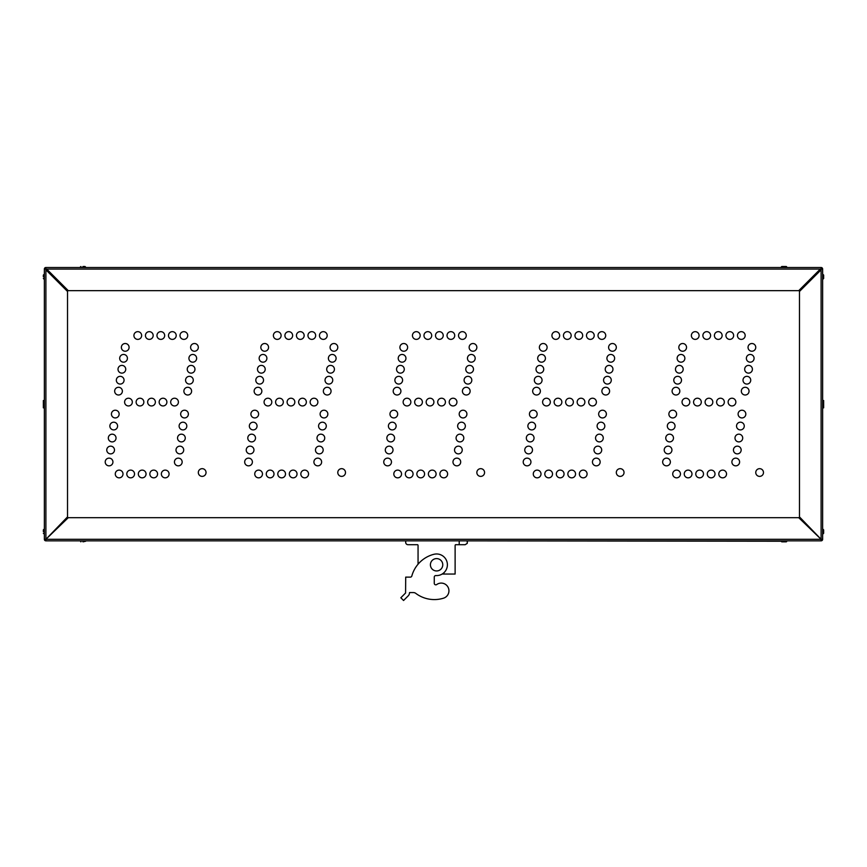 <?xml version="1.0" encoding="UTF-8"?>
<svg xmlns="http://www.w3.org/2000/svg" width="867" height="867" viewBox="0 0 867 867"><rect width="100%" height="100%" fill="white"/><g stroke="black" fill="none" stroke-linecap="round" stroke-linejoin="round"><path stroke-width="1.3" d="M401.226 597.374L405.474 593.115L400.836 597.764L403.567 600.495L408.205 595.846A4.628 4.628 0 0 0 409.3 594.123L409.56 592.573L413.429 592.573A3.901 3.901 0 0 1 415.77 593.364A3.901 3.901 0 0 0 413.429 592.573M403.957 600.105L408.205 595.846M415.77 593.364A30.887 30.887 0 0 0 443.514 598.187A7.716 7.716 0 0 0 448.131 587.371A7.716 7.716 0 0 0 436.719 584.542A7.716 7.716 0 0 1 448.943 590.806M436.719 584.542A1.539 1.539 0 0 1 434.269 583.285L434.269 577.108A1.539 1.539 0 0 1 435.917 575.569A10.805 10.805 0 0 0 447.361 563.951A10.805 10.805 0 0 0 434.269 554.219A23.16 23.16 0 0 0 432.134 554.793A30.887 30.887 0 0 0 411.825 576.002A1.539 1.539 0 0 1 410.34 577.129L405.702 577.129L405.583 592.985M822.642 400.511L823.65 400.511L823.65 407.848L822.642 407.848M43.35 531.579L43.35 530.311M43.35 276.779L43.35 275.077L43.35 276.779M823.65 275.511L823.65 278.48L823.65 275.511M823.65 530.311L823.65 533.281L823.65 530.311M822.642 279.098L822.642 539.296A1.539 1.539 0 0 1 821.103 540.845L45.897 540.845L80.252 540.845L85.66 541.225L82.961 541.842M82.961 266.505L84.782 266.505M781.34 267.123A0.618 0.618 -26.6 0 1 781.958 266.505L786.131 266.505A0.618 0.618 -90 0 1 786.737 267.123L781.34 267.513L786.737 267.123M781.958 541.842L786.131 541.842A0.618 0.618 -90 0 0 786.737 541.225L781.34 541.225A0.618 0.618 -153.4 0 0 781.958 541.842L782.121 541.842M442.766 564.775A6.177 6.177 0 0 0 436.589 558.597A6.177 6.177 0 0 0 430.411 564.775A6.177 6.177 0 0 0 436.589 570.952A6.177 6.177 0 0 0 442.766 564.775M786.737 541.225L459.217 540.845L459.217 544.704L455.522 544.704A1.051 1.051 0 0 0 455.121 545.473L455.121 574.041L442.159 574.041M749.045 391.147A3.858 3.858 0 0 0 745.187 387.289A3.858 3.858 0 0 0 741.328 391.147A3.858 3.858 0 0 0 745.187 395.005A3.858 3.858 0 0 0 749.045 391.147M750.724 380.201A3.858 3.858 0 0 0 746.866 376.343A3.858 3.858 0 0 0 743.008 380.201A3.858 3.858 0 0 0 746.866 384.059A3.858 3.858 0 0 0 750.724 380.201M755.764 347.374A3.858 3.858 0 0 0 751.906 343.516A3.858 3.858 0 0 0 748.037 347.374A3.858 3.858 0 0 0 751.906 351.233A3.858 3.858 0 0 0 755.764 347.374M754.084 358.32A3.858 3.858 0 0 0 750.226 354.462A3.858 3.858 0 0 0 746.368 358.32A3.858 3.858 0 0 0 750.226 362.178A3.858 3.858 0 0 0 754.084 358.32M752.404 369.255A3.858 3.858 0 0 0 748.546 365.397A3.858 3.858 0 0 0 744.677 369.255A3.858 3.858 0 0 0 748.546 373.124A3.858 3.858 0 0 0 752.404 369.255M681.505 380.201A3.858 3.858 0 0 0 677.647 376.343A3.858 3.858 0 0 0 673.778 380.201A3.858 3.858 0 0 0 677.647 384.059A3.858 3.858 0 0 0 681.505 380.201M679.826 391.147A3.858 3.858 0 0 0 675.967 387.289A3.858 3.858 0 0 0 672.098 391.147A3.858 3.858 0 0 0 675.967 395.005A3.858 3.858 0 0 0 679.826 391.147M745.826 414.068A3.858 3.858 0 0 0 741.968 410.21A3.858 3.858 0 0 0 738.099 414.068A3.858 3.858 0 0 0 741.968 417.937A3.858 3.858 0 0 0 745.826 414.068M744.265 426.055A3.858 3.858 0 0 0 740.407 422.196A3.858 3.858 0 0 0 736.538 426.055A3.858 3.858 0 0 0 740.407 429.913A3.858 3.858 0 0 0 744.265 426.055M742.716 438.03A3.858 3.858 0 0 0 738.847 434.172A3.858 3.858 0 0 0 734.988 438.03A3.858 3.858 0 0 0 738.847 441.899A3.858 3.858 0 0 0 742.716 438.03M741.155 450.016A3.858 3.858 0 0 0 737.297 446.158A3.858 3.858 0 0 0 733.439 450.016A3.858 3.858 0 0 0 737.297 453.875A3.858 3.858 0 0 0 741.155 450.016M739.605 461.992A3.858 3.858 0 0 0 735.747 458.134A3.858 3.858 0 0 0 731.889 461.992A3.858 3.858 0 0 0 735.747 465.85A3.858 3.858 0 0 0 739.605 461.992M686.534 347.374A3.858 3.858 0 0 0 682.676 343.516A3.858 3.858 0 0 0 678.818 347.374A3.858 3.858 0 0 0 682.676 351.233A3.858 3.858 0 0 0 686.534 347.374M684.865 358.32A3.858 3.858 0 0 0 680.996 354.462A3.858 3.858 0 0 0 677.138 358.32A3.858 3.858 0 0 0 680.996 362.178A3.858 3.858 0 0 0 684.865 358.32M683.174 369.255A3.858 3.858 0 0 0 679.316 365.397A3.858 3.858 0 0 0 675.458 369.255A3.858 3.858 0 0 0 679.316 373.124A3.858 3.858 0 0 0 683.174 369.255M676.596 414.068A3.858 3.858 0 0 0 672.738 410.21A3.858 3.858 0 0 0 668.88 414.068A3.858 3.858 0 0 0 672.738 417.937A3.858 3.858 0 0 0 676.596 414.068M675.035 426.055A3.858 3.858 0 0 0 671.177 422.196A3.858 3.858 0 0 0 667.319 426.055A3.858 3.858 0 0 0 671.177 429.913A3.858 3.858 0 0 0 675.035 426.055M673.486 438.03A3.858 3.858 0 0 0 669.627 434.172A3.858 3.858 0 0 0 665.758 438.03A3.858 3.858 0 0 0 669.627 441.899A3.858 3.858 0 0 0 673.486 438.03M671.936 450.016A3.858 3.858 0 0 0 668.067 446.158A3.858 3.858 0 0 0 664.209 450.016A3.858 3.858 0 0 0 668.067 453.875A3.858 3.858 0 0 0 671.936 450.016M670.375 461.992A3.858 3.858 0 0 0 666.517 458.134A3.858 3.858 0 0 0 662.659 461.992A3.858 3.858 0 0 0 666.517 465.85A3.858 3.858 0 0 0 670.375 461.992M745.165 335.529A3.858 3.858 0 0 0 741.307 331.66A3.858 3.858 0 0 0 737.449 335.529A3.858 3.858 0 0 0 741.307 339.387A3.858 3.858 0 0 0 745.165 335.529M733.645 335.529A3.858 3.858 0 0 0 729.786 331.66A3.858 3.858 0 0 0 725.928 335.529A3.858 3.858 0 0 0 729.786 339.387A3.858 3.858 0 0 0 733.645 335.529M722.124 335.529A3.858 3.858 0 0 0 718.266 331.66A3.858 3.858 0 0 0 714.408 335.529A3.858 3.858 0 0 0 718.266 339.387A3.858 3.858 0 0 0 722.124 335.529M710.604 335.529A3.858 3.858 0 0 0 706.746 331.66A3.858 3.858 0 0 0 702.888 335.529A3.858 3.858 0 0 0 706.746 339.387A3.858 3.858 0 0 0 710.604 335.529M699.084 335.529A3.858 3.858 0 0 0 695.226 331.66A3.858 3.858 0 0 0 691.367 335.529A3.858 3.858 0 0 0 695.226 339.387A3.858 3.858 0 0 0 699.084 335.529M735.855 402.082A3.858 3.858 0 0 0 731.986 398.224A3.858 3.858 0 0 0 728.128 402.082A3.858 3.858 0 0 0 731.986 405.951A3.858 3.858 0 0 0 735.855 402.082M724.335 402.082A3.858 3.858 0 0 0 720.466 398.224A3.858 3.858 0 0 0 716.608 402.082A3.858 3.858 0 0 0 720.466 405.951A3.858 3.858 0 0 0 724.335 402.082M712.815 402.082A3.858 3.858 0 0 0 708.946 398.224A3.858 3.858 0 0 0 705.088 402.082A3.858 3.858 0 0 0 708.946 405.951A3.858 3.858 0 0 0 712.815 402.082M701.295 402.082A3.858 3.858 0 0 0 697.426 398.224A3.858 3.858 0 0 0 693.567 402.082A3.858 3.858 0 0 0 697.426 405.951A3.858 3.858 0 0 0 701.295 402.082M689.774 402.082A3.858 3.858 0 0 0 685.905 398.224A3.858 3.858 0 0 0 682.047 402.082A3.858 3.858 0 0 0 685.905 405.951A3.858 3.858 0 0 0 689.774 402.082M726.535 473.978A3.858 3.858 0 0 0 722.666 470.109A3.858 3.858 0 0 0 718.808 473.978A3.858 3.858 0 0 0 722.666 477.836A3.858 3.858 0 0 0 726.535 473.978M763.48 472.526A3.858 3.858 0 0 0 759.622 468.668A3.858 3.858 0 0 0 755.764 472.526A3.858 3.858 0 0 0 759.622 476.384A3.858 3.858 0 0 0 763.48 472.526M715.015 473.978A3.858 3.858 0 0 0 711.146 470.109A3.858 3.858 0 0 0 707.288 473.978A3.858 3.858 0 0 0 711.146 477.836A3.858 3.858 0 0 0 715.015 473.978M703.495 473.978A3.858 3.858 0 0 0 699.626 470.109A3.858 3.858 0 0 0 695.768 473.978A3.858 3.858 0 0 0 699.626 477.836A3.858 3.858 0 0 0 703.495 473.978M691.974 473.978A3.858 3.858 0 0 0 688.105 470.109A3.858 3.858 0 0 0 684.247 473.978A3.858 3.858 0 0 0 688.105 477.836A3.858 3.858 0 0 0 691.974 473.978M680.454 473.978A3.858 3.858 0 0 0 676.585 470.109A3.858 3.858 0 0 0 672.727 473.978A3.858 3.858 0 0 0 676.585 477.836A3.858 3.858 0 0 0 680.454 473.978M611.278 380.201A3.858 3.858 0 0 0 607.42 376.343A3.858 3.858 0 0 0 603.562 380.201A3.858 3.858 0 0 0 607.42 384.059A3.858 3.858 0 0 0 611.278 380.201M609.599 391.147A3.858 3.858 0 0 0 605.74 387.289A3.858 3.858 0 0 0 601.882 391.147A3.858 3.858 0 0 0 605.74 395.005A3.858 3.858 0 0 0 609.599 391.147M616.318 347.374A3.858 3.858 0 0 0 612.46 343.516A3.858 3.858 0 0 0 608.601 347.374A3.858 3.858 0 0 0 612.46 351.233A3.858 3.858 0 0 0 616.318 347.374M614.638 358.32A3.858 3.858 0 0 0 610.78 354.462A3.858 3.858 0 0 0 606.922 358.32A3.858 3.858 0 0 0 610.78 362.178A3.858 3.858 0 0 0 614.638 358.32M612.958 369.255A3.858 3.858 0 0 0 609.1 365.397A3.858 3.858 0 0 0 605.231 369.255A3.858 3.858 0 0 0 609.1 373.124A3.858 3.858 0 0 0 612.958 369.255M542.059 380.201A3.858 3.858 0 0 0 538.201 376.343A3.858 3.858 0 0 0 534.332 380.201A3.858 3.858 0 0 0 538.201 384.059A3.858 3.858 0 0 0 542.059 380.201M540.379 391.147A3.858 3.858 0 0 0 536.521 387.289A3.858 3.858 0 0 0 532.663 391.147A3.858 3.858 0 0 0 536.521 395.005A3.858 3.858 0 0 0 540.379 391.147M606.38 414.068A3.858 3.858 0 0 0 602.522 410.21A3.858 3.858 0 0 0 598.653 414.068A3.858 3.858 0 0 0 602.522 417.937A3.858 3.858 0 0 0 606.38 414.068M604.819 426.055A3.858 3.858 0 0 0 600.961 422.196A3.858 3.858 0 0 0 597.103 426.055A3.858 3.858 0 0 0 600.961 429.913A3.858 3.858 0 0 0 604.819 426.055M603.269 438.03A3.858 3.858 0 0 0 599.4 434.172A3.858 3.858 0 0 0 595.542 438.03A3.858 3.858 0 0 0 599.4 441.899A3.858 3.858 0 0 0 603.269 438.03M601.709 450.016A3.858 3.858 0 0 0 597.851 446.158A3.858 3.858 0 0 0 593.993 450.016A3.858 3.858 0 0 0 597.851 453.875A3.858 3.858 0 0 0 601.709 450.016M600.159 461.992A3.858 3.858 0 0 0 596.301 458.134A3.858 3.858 0 0 0 592.443 461.992A3.858 3.858 0 0 0 596.301 465.85A3.858 3.858 0 0 0 600.159 461.992M547.099 347.374A3.858 3.858 0 0 0 543.23 343.516A3.858 3.858 0 0 0 539.372 347.374A3.858 3.858 0 0 0 543.23 351.233A3.858 3.858 0 0 0 547.099 347.374M545.419 358.32A3.858 3.858 0 0 0 541.55 354.462A3.858 3.858 0 0 0 537.692 358.32A3.858 3.858 0 0 0 541.55 362.178A3.858 3.858 0 0 0 545.419 358.32M543.728 369.255A3.858 3.858 0 0 0 539.87 365.397A3.858 3.858 0 0 0 536.012 369.255A3.858 3.858 0 0 0 539.87 373.124A3.858 3.858 0 0 0 543.728 369.255M537.15 414.068A3.858 3.858 0 0 0 533.292 410.21A3.858 3.858 0 0 0 529.434 414.068A3.858 3.858 0 0 0 533.292 417.937A3.858 3.858 0 0 0 537.15 414.068M535.589 426.055A3.858 3.858 0 0 0 531.731 422.196A3.858 3.858 0 0 0 527.873 426.055A3.858 3.858 0 0 0 531.731 429.913A3.858 3.858 0 0 0 535.589 426.055M534.039 438.03A3.858 3.858 0 0 0 530.181 434.172A3.858 3.858 0 0 0 526.323 438.03A3.858 3.858 0 0 0 530.181 441.899A3.858 3.858 0 0 0 534.039 438.03M532.49 450.016A3.858 3.858 0 0 0 528.621 446.158A3.858 3.858 0 0 0 524.763 450.016A3.858 3.858 0 0 0 528.621 453.875A3.858 3.858 0 0 0 532.49 450.016M530.94 461.992A3.858 3.858 0 0 0 527.071 458.134A3.858 3.858 0 0 0 523.213 461.992A3.858 3.858 0 0 0 527.071 465.85A3.858 3.858 0 0 0 530.94 461.992M605.73 335.529A3.858 3.858 0 0 0 601.861 331.66A3.858 3.858 0 0 0 598.002 335.529A3.858 3.858 0 0 0 601.861 339.387A3.858 3.858 0 0 0 605.73 335.529M594.209 335.529A3.858 3.858 0 0 0 590.34 331.66A3.858 3.858 0 0 0 586.482 335.529A3.858 3.858 0 0 0 590.34 339.387A3.858 3.858 0 0 0 594.209 335.529M582.689 335.529A3.858 3.858 0 0 0 578.82 331.66A3.858 3.858 0 0 0 574.962 335.529A3.858 3.858 0 0 0 578.82 339.387A3.858 3.858 0 0 0 582.689 335.529M571.169 335.529A3.858 3.858 0 0 0 567.3 331.66A3.858 3.858 0 0 0 563.442 335.529A3.858 3.858 0 0 0 567.3 339.387A3.858 3.858 0 0 0 571.169 335.529M559.649 335.529A3.858 3.858 0 0 0 555.78 331.66A3.858 3.858 0 0 0 551.921 335.529A3.858 3.858 0 0 0 555.78 339.387A3.858 3.858 0 0 0 559.649 335.529M596.409 402.082A3.858 3.858 0 0 0 592.54 398.224A3.858 3.858 0 0 0 588.682 402.082A3.858 3.858 0 0 0 592.54 405.951A3.858 3.858 0 0 0 596.409 402.082M584.889 402.082A3.858 3.858 0 0 0 581.02 398.224A3.858 3.858 0 0 0 577.162 402.082A3.858 3.858 0 0 0 581.02 405.951A3.858 3.858 0 0 0 584.889 402.082M573.369 402.082A3.858 3.858 0 0 0 569.5 398.224A3.858 3.858 0 0 0 565.642 402.082A3.858 3.858 0 0 0 569.5 405.951A3.858 3.858 0 0 0 573.369 402.082M561.849 402.082A3.858 3.858 0 0 0 557.98 398.224A3.858 3.858 0 0 0 554.121 402.082A3.858 3.858 0 0 0 557.98 405.951A3.858 3.858 0 0 0 561.849 402.082M550.328 402.082A3.858 3.858 0 0 0 546.47 398.224A3.858 3.858 0 0 0 542.601 402.082A3.858 3.858 0 0 0 546.47 405.951A3.858 3.858 0 0 0 550.328 402.082M587.089 473.978A3.858 3.858 0 0 0 583.22 470.109A3.858 3.858 0 0 0 579.362 473.978A3.858 3.858 0 0 0 583.22 477.836A3.858 3.858 0 0 0 587.089 473.978M624.034 472.526A3.858 3.858 0 0 0 620.176 468.668A3.858 3.858 0 0 0 616.318 472.526A3.858 3.858 0 0 0 620.176 476.384A3.858 3.858 0 0 0 624.034 472.526M575.569 473.978A3.858 3.858 0 0 0 571.711 470.109A3.858 3.858 0 0 0 567.842 473.978A3.858 3.858 0 0 0 571.711 477.836A3.858 3.858 0 0 0 575.569 473.978M564.049 473.978A3.858 3.858 0 0 0 560.19 470.109A3.858 3.858 0 0 0 556.321 473.978A3.858 3.858 0 0 0 560.19 477.836A3.858 3.858 0 0 0 564.049 473.978M552.528 473.978A3.858 3.858 0 0 0 548.67 470.109A3.858 3.858 0 0 0 544.801 473.978A3.858 3.858 0 0 0 548.67 477.836A3.858 3.858 0 0 0 552.528 473.978M541.008 473.978A3.858 3.858 0 0 0 537.15 470.109A3.858 3.858 0 0 0 533.281 473.978A3.858 3.858 0 0 0 537.15 477.836A3.858 3.858 0 0 0 541.008 473.978M471.811 380.201A3.858 3.858 0 0 0 467.952 376.343A3.858 3.858 0 0 0 464.094 380.201A3.858 3.858 0 0 0 467.952 384.059A3.858 3.858 0 0 0 471.811 380.201M470.142 391.147A3.858 3.858 0 0 0 466.273 387.289A3.858 3.858 0 0 0 462.414 391.147A3.858 3.858 0 0 0 466.273 395.005A3.858 3.858 0 0 0 470.142 391.147M476.85 347.374A3.858 3.858 0 0 0 472.992 343.516A3.858 3.858 0 0 0 469.134 347.374A3.858 3.858 0 0 0 472.992 351.233A3.858 3.858 0 0 0 476.85 347.374M475.17 358.32A3.858 3.858 0 0 0 471.312 354.462A3.858 3.858 0 0 0 467.454 358.32A3.858 3.858 0 0 0 471.312 362.178A3.858 3.858 0 0 0 475.17 358.32M473.49 369.255A3.858 3.858 0 0 0 469.632 365.397A3.858 3.858 0 0 0 465.774 369.255A3.858 3.858 0 0 0 469.632 373.124A3.858 3.858 0 0 0 473.49 369.255M402.591 380.201A3.858 3.858 0 0 0 398.733 376.343A3.858 3.858 0 0 0 394.875 380.201A3.858 3.858 0 0 0 398.733 384.059A3.858 3.858 0 0 0 402.591 380.201M400.912 391.147A3.858 3.858 0 0 0 397.053 387.289A3.858 3.858 0 0 0 393.195 391.147A3.858 3.858 0 0 0 397.053 395.005A3.858 3.858 0 0 0 400.912 391.147M466.912 414.068A3.858 3.858 0 0 0 463.054 410.21A3.858 3.858 0 0 0 459.196 414.068A3.858 3.858 0 0 0 463.054 417.937A3.858 3.858 0 0 0 466.912 414.068M465.351 426.055A3.858 3.858 0 0 0 461.493 422.196A3.858 3.858 0 0 0 457.635 426.055A3.858 3.858 0 0 0 461.493 429.913A3.858 3.858 0 0 0 465.351 426.055M463.802 438.03A3.858 3.858 0 0 0 459.943 434.172A3.858 3.858 0 0 0 456.075 438.03A3.858 3.858 0 0 0 459.943 441.899A3.858 3.858 0 0 0 463.802 438.03M462.241 450.016A3.858 3.858 0 0 0 458.383 446.158A3.858 3.858 0 0 0 454.525 450.016A3.858 3.858 0 0 0 458.383 453.875A3.858 3.858 0 0 0 462.241 450.016M460.691 461.992A3.858 3.858 0 0 0 456.833 458.134A3.858 3.858 0 0 0 452.975 461.992A3.858 3.858 0 0 0 456.833 465.85A3.858 3.858 0 0 0 460.691 461.992M407.631 347.374A3.858 3.858 0 0 0 403.762 343.516A3.858 3.858 0 0 0 399.904 347.374A3.858 3.858 0 0 0 403.762 351.233A3.858 3.858 0 0 0 407.631 347.374M405.951 358.32A3.858 3.858 0 0 0 402.093 354.462A3.858 3.858 0 0 0 398.224 358.32A3.858 3.858 0 0 0 402.093 362.178A3.858 3.858 0 0 0 405.951 358.32M404.271 369.255A3.858 3.858 0 0 0 400.402 365.397A3.858 3.858 0 0 0 396.544 369.255A3.858 3.858 0 0 0 400.402 373.124A3.858 3.858 0 0 0 404.271 369.255M397.682 414.068A3.858 3.858 0 0 0 393.824 410.21A3.858 3.858 0 0 0 389.966 414.068A3.858 3.858 0 0 0 393.824 417.937A3.858 3.858 0 0 0 397.682 414.068M396.121 426.055A3.858 3.858 0 0 0 392.263 422.196A3.858 3.858 0 0 0 388.405 426.055A3.858 3.858 0 0 0 392.263 429.913A3.858 3.858 0 0 0 396.121 426.055M394.572 438.03A3.858 3.858 0 0 0 390.714 434.172A3.858 3.858 0 0 0 386.855 438.03A3.858 3.858 0 0 0 390.714 441.899A3.858 3.858 0 0 0 394.572 438.03M393.022 450.016A3.858 3.858 0 0 0 389.164 446.158A3.858 3.858 0 0 0 385.295 450.016A3.858 3.858 0 0 0 389.164 453.875A3.858 3.858 0 0 0 393.022 450.016M391.472 461.992A3.858 3.858 0 0 0 387.603 458.134A3.858 3.858 0 0 0 383.745 461.992A3.858 3.858 0 0 0 387.603 465.85A3.858 3.858 0 0 0 391.472 461.992M466.262 335.529A3.858 3.858 0 0 0 462.393 331.66A3.858 3.858 0 0 0 458.535 335.529A3.858 3.858 0 0 0 462.393 339.387A3.858 3.858 0 0 0 466.262 335.529M454.742 335.529A3.858 3.858 0 0 0 450.873 331.66A3.858 3.858 0 0 0 447.014 335.529A3.858 3.858 0 0 0 450.873 339.387A3.858 3.858 0 0 0 454.742 335.529M443.221 335.529A3.858 3.858 0 0 0 439.352 331.66A3.858 3.858 0 0 0 435.494 335.529A3.858 3.858 0 0 0 439.352 339.387A3.858 3.858 0 0 0 443.221 335.529M431.701 335.529A3.858 3.858 0 0 0 427.832 331.66A3.858 3.858 0 0 0 423.974 335.529A3.858 3.858 0 0 0 427.832 339.387A3.858 3.858 0 0 0 431.701 335.529M420.181 335.529A3.858 3.858 0 0 0 416.312 331.66A3.858 3.858 0 0 0 412.454 335.529A3.858 3.858 0 0 0 416.312 339.387A3.858 3.858 0 0 0 420.181 335.529M456.942 402.082A3.858 3.858 0 0 0 453.083 398.224A3.858 3.858 0 0 0 449.214 402.082A3.858 3.858 0 0 0 453.083 405.951A3.858 3.858 0 0 0 456.942 402.082M445.421 402.082A3.858 3.858 0 0 0 441.563 398.224A3.858 3.858 0 0 0 437.694 402.082A3.858 3.858 0 0 0 441.563 405.951A3.858 3.858 0 0 0 445.421 402.082M433.901 402.082A3.858 3.858 0 0 0 430.043 398.224A3.858 3.858 0 0 0 426.174 402.082A3.858 3.858 0 0 0 430.043 405.951A3.858 3.858 0 0 0 433.901 402.082M422.381 402.082A3.858 3.858 0 0 0 418.523 398.224A3.858 3.858 0 0 0 414.654 402.082A3.858 3.858 0 0 0 418.523 405.951A3.858 3.858 0 0 0 422.381 402.082M410.86 402.082A3.858 3.858 0 0 0 407.002 398.224A3.858 3.858 0 0 0 403.133 402.082A3.858 3.858 0 0 0 407.002 405.951A3.858 3.858 0 0 0 410.86 402.082M447.621 473.978A3.858 3.858 0 0 0 443.763 470.109A3.858 3.858 0 0 0 439.894 473.978A3.858 3.858 0 0 0 443.763 477.836A3.858 3.858 0 0 0 447.621 473.978M484.577 472.526A3.858 3.858 0 0 0 480.708 468.668A3.858 3.858 0 0 0 476.85 472.526A3.858 3.858 0 0 0 480.708 476.384A3.858 3.858 0 0 0 484.577 472.526M436.101 473.978A3.858 3.858 0 0 0 432.243 470.109A3.858 3.858 0 0 0 428.374 473.978A3.858 3.858 0 0 0 432.243 477.836A3.858 3.858 0 0 0 436.101 473.978M424.581 473.978A3.858 3.858 0 0 0 420.723 470.109A3.858 3.858 0 0 0 416.854 473.978A3.858 3.858 0 0 0 420.723 477.836A3.858 3.858 0 0 0 424.581 473.978M413.06 473.978A3.858 3.858 0 0 0 409.202 470.109A3.858 3.858 0 0 0 405.333 473.978A3.858 3.858 0 0 0 409.202 477.836A3.858 3.858 0 0 0 413.06 473.978M401.54 473.978A3.858 3.858 0 0 0 397.682 470.109A3.858 3.858 0 0 0 393.813 473.978A3.858 3.858 0 0 0 397.682 477.836A3.858 3.858 0 0 0 401.54 473.978M332.744 380.201A3.858 3.858 0 0 0 328.886 376.343A3.858 3.858 0 0 0 325.027 380.201A3.858 3.858 0 0 0 328.886 384.059A3.858 3.858 0 0 0 332.744 380.201M331.064 391.147A3.858 3.858 0 0 0 327.206 387.289A3.858 3.858 0 0 0 323.348 391.147A3.858 3.858 0 0 0 327.206 395.005A3.858 3.858 0 0 0 331.064 391.147M337.783 347.374A3.858 3.858 0 0 0 333.925 343.516A3.858 3.858 0 0 0 330.067 347.374A3.858 3.858 0 0 0 333.925 351.233A3.858 3.858 0 0 0 337.783 347.374M336.103 358.32A3.858 3.858 0 0 0 332.245 354.462A3.858 3.858 0 0 0 328.387 358.32A3.858 3.858 0 0 0 332.245 362.178A3.858 3.858 0 0 0 336.103 358.32M334.424 369.255A3.858 3.858 0 0 0 330.565 365.397A3.858 3.858 0 0 0 326.696 369.255A3.858 3.858 0 0 0 330.565 373.124A3.858 3.858 0 0 0 334.424 369.255M263.525 380.201A3.858 3.858 0 0 0 259.666 376.343A3.858 3.858 0 0 0 255.798 380.201A3.858 3.858 0 0 0 259.666 384.059A3.858 3.858 0 0 0 263.525 380.201M261.845 391.147A3.858 3.858 0 0 0 257.987 387.289A3.858 3.858 0 0 0 254.129 391.147A3.858 3.858 0 0 0 257.987 395.005A3.858 3.858 0 0 0 261.845 391.147M327.845 414.068A3.858 3.858 0 0 0 323.987 410.21A3.858 3.858 0 0 0 320.118 414.068A3.858 3.858 0 0 0 323.987 417.937A3.858 3.858 0 0 0 327.845 414.068M326.285 426.055A3.858 3.858 0 0 0 322.426 422.196A3.858 3.858 0 0 0 318.568 426.055A3.858 3.858 0 0 0 322.426 429.913A3.858 3.858 0 0 0 326.285 426.055M324.735 438.03A3.858 3.858 0 0 0 320.866 434.172A3.858 3.858 0 0 0 317.008 438.03A3.858 3.858 0 0 0 320.866 441.899A3.858 3.858 0 0 0 324.735 438.03M323.174 450.016A3.858 3.858 0 0 0 319.316 446.158A3.858 3.858 0 0 0 315.458 450.016A3.858 3.858 0 0 0 319.316 453.875A3.858 3.858 0 0 0 323.174 450.016M321.624 461.992A3.858 3.858 0 0 0 317.766 458.134A3.858 3.858 0 0 0 313.908 461.992A3.858 3.858 0 0 0 317.766 465.85A3.858 3.858 0 0 0 321.624 461.992M268.564 347.374A3.858 3.858 0 0 0 264.695 343.516A3.858 3.858 0 0 0 260.837 347.374A3.858 3.858 0 0 0 264.695 351.233A3.858 3.858 0 0 0 268.564 347.374M266.884 358.32A3.858 3.858 0 0 0 263.015 354.462A3.858 3.858 0 0 0 259.157 358.32A3.858 3.858 0 0 0 263.015 362.178A3.858 3.858 0 0 0 266.884 358.32M265.194 369.255A3.858 3.858 0 0 0 261.335 365.397A3.858 3.858 0 0 0 257.477 369.255A3.858 3.858 0 0 0 261.335 373.124A3.858 3.858 0 0 0 265.194 369.255M258.615 414.068A3.858 3.858 0 0 0 254.757 410.21A3.858 3.858 0 0 0 250.899 414.068A3.858 3.858 0 0 0 254.757 417.937A3.858 3.858 0 0 0 258.615 414.068M257.055 426.055A3.858 3.858 0 0 0 253.197 422.196A3.858 3.858 0 0 0 249.338 426.055A3.858 3.858 0 0 0 253.197 429.913A3.858 3.858 0 0 0 257.055 426.055M255.505 438.03A3.858 3.858 0 0 0 251.647 434.172A3.858 3.858 0 0 0 247.789 438.03A3.858 3.858 0 0 0 251.647 441.899A3.858 3.858 0 0 0 255.505 438.03M253.955 450.016A3.858 3.858 0 0 0 250.086 446.158A3.858 3.858 0 0 0 246.228 450.016A3.858 3.858 0 0 0 250.086 453.875A3.858 3.858 0 0 0 253.955 450.016M252.395 461.992A3.858 3.858 0 0 0 248.536 458.134A3.858 3.858 0 0 0 244.678 461.992A3.858 3.858 0 0 0 248.536 465.85A3.858 3.858 0 0 0 252.395 461.992M327.184 335.529A3.858 3.858 0 0 0 323.326 331.66A3.858 3.858 0 0 0 319.468 335.529A3.858 3.858 0 0 0 323.326 339.387A3.858 3.858 0 0 0 327.184 335.529M315.675 335.529A3.858 3.858 0 0 0 311.806 331.66A3.858 3.858 0 0 0 307.948 335.529A3.858 3.858 0 0 0 311.806 339.387A3.858 3.858 0 0 0 315.675 335.529M304.154 335.529A3.858 3.858 0 0 0 300.285 331.66A3.858 3.858 0 0 0 296.427 335.529A3.858 3.858 0 0 0 300.285 339.387A3.858 3.858 0 0 0 304.154 335.529M292.634 335.529A3.858 3.858 0 0 0 288.765 331.66A3.858 3.858 0 0 0 284.907 335.529A3.858 3.858 0 0 0 288.765 339.387A3.858 3.858 0 0 0 292.634 335.529M281.114 335.529A3.858 3.858 0 0 0 277.245 331.66A3.858 3.858 0 0 0 273.387 335.529A3.858 3.858 0 0 0 277.245 339.387A3.858 3.858 0 0 0 281.114 335.529M317.875 402.082A3.858 3.858 0 0 0 314.006 398.224A3.858 3.858 0 0 0 310.148 402.082A3.858 3.858 0 0 0 314.006 405.951A3.858 3.858 0 0 0 317.875 402.082M306.354 402.082A3.858 3.858 0 0 0 302.485 398.224A3.858 3.858 0 0 0 298.627 402.082A3.858 3.858 0 0 0 302.485 405.951A3.858 3.858 0 0 0 306.354 402.082M294.834 402.082A3.858 3.858 0 0 0 290.965 398.224A3.858 3.858 0 0 0 287.107 402.082A3.858 3.858 0 0 0 290.965 405.951A3.858 3.858 0 0 0 294.834 402.082M283.314 402.082A3.858 3.858 0 0 0 279.445 398.224A3.858 3.858 0 0 0 275.587 402.082A3.858 3.858 0 0 0 279.445 405.951A3.858 3.858 0 0 0 283.314 402.082M271.794 402.082A3.858 3.858 0 0 0 267.936 398.224A3.858 3.858 0 0 0 264.067 402.082A3.858 3.858 0 0 0 267.936 405.951A3.858 3.858 0 0 0 271.794 402.082M308.554 473.978A3.858 3.858 0 0 0 304.685 470.109A3.858 3.858 0 0 0 300.827 473.978A3.858 3.858 0 0 0 304.685 477.836A3.858 3.858 0 0 0 308.554 473.978M345.5 472.526A3.858 3.858 0 0 0 341.641 468.668A3.858 3.858 0 0 0 337.783 472.526A3.858 3.858 0 0 0 341.641 476.384A3.858 3.858 0 0 0 345.5 472.526M297.034 473.978A3.858 3.858 0 0 0 293.176 470.109A3.858 3.858 0 0 0 289.307 473.978A3.858 3.858 0 0 0 293.176 477.836A3.858 3.858 0 0 0 297.034 473.978M285.514 473.978A3.858 3.858 0 0 0 281.656 470.109A3.858 3.858 0 0 0 277.787 473.978A3.858 3.858 0 0 0 281.656 477.836A3.858 3.858 0 0 0 285.514 473.978M273.994 473.978A3.858 3.858 0 0 0 270.136 470.109A3.858 3.858 0 0 0 266.267 473.978A3.858 3.858 0 0 0 270.136 477.836A3.858 3.858 0 0 0 273.994 473.978M262.473 473.978A3.858 3.858 0 0 0 258.615 470.109A3.858 3.858 0 0 0 254.746 473.978A3.858 3.858 0 0 0 258.615 477.836A3.858 3.858 0 0 0 262.473 473.978M193.276 380.201A3.858 3.858 0 0 0 189.418 376.343A3.858 3.858 0 0 0 185.56 380.201A3.858 3.858 0 0 0 189.418 384.059A3.858 3.858 0 0 0 193.276 380.201M191.607 391.147A3.858 3.858 0 0 0 187.738 387.289A3.858 3.858 0 0 0 183.88 391.147A3.858 3.858 0 0 0 187.738 395.005A3.858 3.858 0 0 0 191.607 391.147M198.315 347.374A3.858 3.858 0 0 0 194.457 343.516A3.858 3.858 0 0 0 190.599 347.374A3.858 3.858 0 0 0 194.457 351.233A3.858 3.858 0 0 0 198.315 347.374M196.636 358.32A3.858 3.858 0 0 0 192.777 354.462A3.858 3.858 0 0 0 188.919 358.32A3.858 3.858 0 0 0 192.777 362.178A3.858 3.858 0 0 0 196.636 358.32M194.956 369.255A3.858 3.858 0 0 0 191.098 365.397A3.858 3.858 0 0 0 187.239 369.255A3.858 3.858 0 0 0 191.098 373.124A3.858 3.858 0 0 0 194.956 369.255M124.057 380.201A3.858 3.858 0 0 0 120.199 376.343A3.858 3.858 0 0 0 116.33 380.201A3.858 3.858 0 0 0 120.199 384.059A3.858 3.858 0 0 0 124.057 380.201M122.377 391.147A3.858 3.858 0 0 0 118.519 387.289A3.858 3.858 0 0 0 114.661 391.147A3.858 3.858 0 0 0 118.519 395.005A3.858 3.858 0 0 0 122.377 391.147M188.377 414.068A3.858 3.858 0 0 0 184.519 410.21A3.858 3.858 0 0 0 180.661 414.068A3.858 3.858 0 0 0 184.519 417.937A3.858 3.858 0 0 0 188.377 414.068M186.817 426.055A3.858 3.858 0 0 0 182.959 422.196A3.858 3.858 0 0 0 179.101 426.055A3.858 3.858 0 0 0 182.959 429.913A3.858 3.858 0 0 0 186.817 426.055M185.267 438.03A3.858 3.858 0 0 0 181.398 434.172A3.858 3.858 0 0 0 177.54 438.03A3.858 3.858 0 0 0 181.398 441.899A3.858 3.858 0 0 0 185.267 438.03M183.706 450.016A3.858 3.858 0 0 0 179.848 446.158A3.858 3.858 0 0 0 175.99 450.016A3.858 3.858 0 0 0 179.848 453.875A3.858 3.858 0 0 0 183.706 450.016M182.157 461.992A3.858 3.858 0 0 0 178.299 458.134A3.858 3.858 0 0 0 174.44 461.992A3.858 3.858 0 0 0 178.299 465.85A3.858 3.858 0 0 0 182.157 461.992M129.096 347.374A3.858 3.858 0 0 0 125.227 343.516A3.858 3.858 0 0 0 121.369 347.374A3.858 3.858 0 0 0 125.227 351.233A3.858 3.858 0 0 0 129.096 347.374M127.416 358.32A3.858 3.858 0 0 0 123.547 354.462A3.858 3.858 0 0 0 119.689 358.32A3.858 3.858 0 0 0 123.547 362.178A3.858 3.858 0 0 0 127.416 358.32M125.737 369.255A3.858 3.858 0 0 0 121.868 365.397A3.858 3.858 0 0 0 118.01 369.255A3.858 3.858 0 0 0 121.868 373.124A3.858 3.858 0 0 0 125.737 369.255M119.147 414.068A3.858 3.858 0 0 0 115.289 410.21A3.858 3.858 0 0 0 111.431 414.068A3.858 3.858 0 0 0 115.289 417.937A3.858 3.858 0 0 0 119.147 414.068M117.587 426.055A3.858 3.858 0 0 0 113.729 422.196A3.858 3.858 0 0 0 109.871 426.055A3.858 3.858 0 0 0 113.729 429.913A3.858 3.858 0 0 0 117.587 426.055M116.037 438.03A3.858 3.858 0 0 0 112.179 434.172A3.858 3.858 0 0 0 108.321 438.03A3.858 3.858 0 0 0 112.179 441.899A3.858 3.858 0 0 0 116.037 438.03M114.487 450.016A3.858 3.858 0 0 0 110.629 446.158A3.858 3.858 0 0 0 106.76 450.016A3.858 3.858 0 0 0 110.629 453.875A3.858 3.858 0 0 0 114.487 450.016M112.938 461.992A3.858 3.858 0 0 0 109.069 458.134A3.858 3.858 0 0 0 105.21 461.992A3.858 3.858 0 0 0 109.069 465.85A3.858 3.858 0 0 0 112.938 461.992M187.727 335.529A3.858 3.858 0 0 0 183.858 331.66A3.858 3.858 0 0 0 180 335.529A3.858 3.858 0 0 0 183.858 339.387A3.858 3.858 0 0 0 187.727 335.529M176.207 335.529A3.858 3.858 0 0 0 172.338 331.66A3.858 3.858 0 0 0 168.48 335.529A3.858 3.858 0 0 0 172.338 339.387A3.858 3.858 0 0 0 176.207 335.529M164.687 335.529A3.858 3.858 0 0 0 160.818 331.66A3.858 3.858 0 0 0 156.96 335.529A3.858 3.858 0 0 0 160.818 339.387A3.858 3.858 0 0 0 164.687 335.529M153.166 335.529A3.858 3.858 0 0 0 149.297 331.66A3.858 3.858 0 0 0 145.439 335.529A3.858 3.858 0 0 0 149.297 339.387A3.858 3.858 0 0 0 153.166 335.529M141.646 335.529A3.858 3.858 0 0 0 137.777 331.66A3.858 3.858 0 0 0 133.919 335.529A3.858 3.858 0 0 0 137.777 339.387A3.858 3.858 0 0 0 141.646 335.529M178.407 402.082A3.858 3.858 0 0 0 174.538 398.224A3.858 3.858 0 0 0 170.68 402.082A3.858 3.858 0 0 0 174.538 405.951A3.858 3.858 0 0 0 178.407 402.082M166.887 402.082A3.858 3.858 0 0 0 163.029 398.224A3.858 3.858 0 0 0 159.16 402.082A3.858 3.858 0 0 0 163.029 405.951A3.858 3.858 0 0 0 166.887 402.082M155.366 402.082A3.858 3.858 0 0 0 151.508 398.224A3.858 3.858 0 0 0 147.639 402.082A3.858 3.858 0 0 0 151.508 405.951A3.858 3.858 0 0 0 155.366 402.082M143.846 402.082A3.858 3.858 0 0 0 139.988 398.224A3.858 3.858 0 0 0 136.119 402.082A3.858 3.858 0 0 0 139.988 405.951A3.858 3.858 0 0 0 143.846 402.082M132.326 402.082A3.858 3.858 0 0 0 128.468 398.224A3.858 3.858 0 0 0 124.599 402.082A3.858 3.858 0 0 0 128.468 405.951A3.858 3.858 0 0 0 132.326 402.082M169.087 473.978A3.858 3.858 0 0 0 165.229 470.109A3.858 3.858 0 0 0 161.36 473.978A3.858 3.858 0 0 0 165.229 477.836A3.858 3.858 0 0 0 169.087 473.978M206.043 472.526A3.858 3.858 0 0 0 202.174 468.668A3.858 3.858 0 0 0 198.315 472.526A3.858 3.858 0 0 0 202.174 476.384A3.858 3.858 0 0 0 206.043 472.526M157.566 473.978A3.858 3.858 0 0 0 153.708 470.109A3.858 3.858 0 0 0 149.839 473.978A3.858 3.858 0 0 0 153.708 477.836A3.858 3.858 0 0 0 157.566 473.978M146.046 473.978A3.858 3.858 0 0 0 142.188 470.109A3.858 3.858 0 0 0 138.319 473.978A3.858 3.858 0 0 0 142.188 477.836A3.858 3.858 0 0 0 146.046 473.978M134.526 473.978A3.858 3.858 0 0 0 130.668 470.109A3.858 3.858 0 0 0 126.799 473.978A3.858 3.858 0 0 0 130.668 477.836A3.858 3.858 0 0 0 134.526 473.978M123.006 473.978A3.858 3.858 0 0 0 119.147 470.109A3.858 3.858 0 0 0 115.278 473.978A3.858 3.858 0 0 0 119.147 477.836A3.858 3.858 0 0 0 123.006 473.978M68.287 290.673L798.713 290.673L820.334 269.063L46.666 269.063L68.287 290.673M46.666 269.063L45.897 269.063L45.897 269.832L67.518 291.453L67.518 516.905L45.897 539.296L68.287 517.675L798.713 517.675L821.103 539.296L799.482 516.905L799.482 291.453L821.103 269.832L821.103 269.063L820.334 269.063M443.926 572.719L443.926 574.041M443.926 540.845L459.217 540.845M418.057 564.211L418.057 545.473A1.051 1.051 0 0 0 417.656 544.704L408.021 544.704A2.319 2.319 0 0 1 405.702 542.384L405.702 540.845L85.66 540.845M467.476 540.845L467.237 543.403L465.156 544.704L459.217 544.704M44.358 539.296L45.897 539.296L45.897 540.845A1.539 1.539 0 0 1 44.358 539.296L44.358 269.063A1.539 1.539 0 0 1 45.897 267.513L821.103 267.513A1.539 1.539 0 0 1 822.642 269.063L822.642 539.296A1.539 1.539 0 0 1 821.103 540.845L786.737 540.845M822.642 274.46L822.642 269.063L821.103 269.063L821.103 267.513A1.539 1.539 0 0 1 822.642 269.063A1.539 1.539 0 0 0 821.103 267.513M784.949 266.505L783.107 266.505M44.358 400.511L43.35 400.511L43.35 407.848L44.358 407.848M43.35 529.878L43.968 529.26L44.358 533.899M43.35 275.077L43.968 274.46L44.358 279.098M822.642 533.899L823.032 529.26L823.65 529.878M85.66 267.123L85.042 266.505L85.66 267.123L80.252 267.513L80.869 266.505L80.252 267.123M46.666 539.296L820.334 539.296M45.897 269.832L45.897 538.526M821.103 538.526L821.103 269.832M467.237 543.403L467.237 540.845M44.358 269.063L45.897 269.063L45.897 267.513M821.103 539.296L821.103 540.845A1.539 1.539 0 0 0 822.642 539.296L821.103 539.296M823.032 274.46L823.65 275.077M80.869 541.842L80.252 540.845M823.032 533.899L823.65 533.281M823.032 279.098L823.65 278.48M43.968 279.098L43.35 278.48M43.968 533.899L43.35 533.281"/></g></svg>
